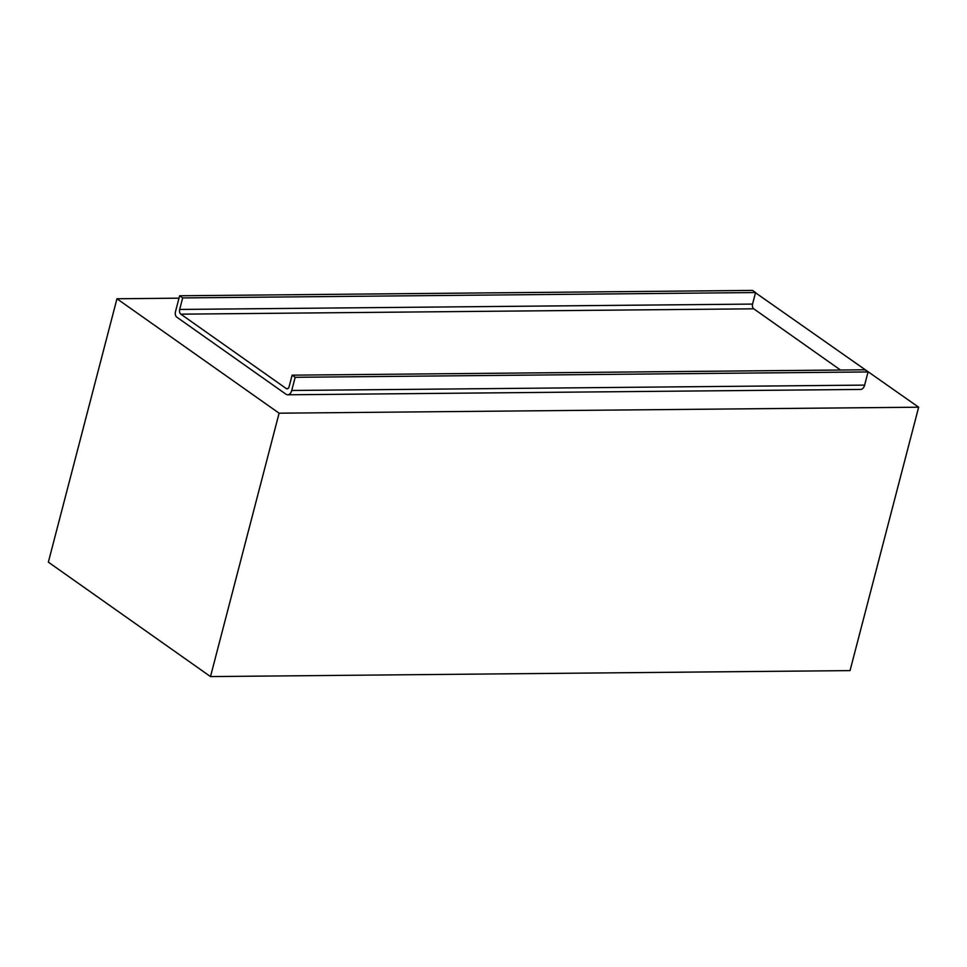 <?xml version="1.0" encoding="UTF-8"?>
<svg xmlns="http://www.w3.org/2000/svg" width="967" height="967" viewBox="0 0 967 967"><rect width="100%" height="100%" fill="white"/><g stroke="black" fill="none" stroke-linecap="round" stroke-linejoin="round"><path stroke-width="1.45" d="M279.1 413.187L116.959 298.767L48.35 562.153L210.492 676.586L279.1 413.187L918.65 407.204L755.517 292.783M179.004 298.174L116.959 298.767M176.756 317.128L285.954 394.198A7.18 4.4 -90.5 0 0 287.743 394.79A7.18 4.4 -90.5 0 0 291.732 390.475L295.165 377.299L868.052 371.944L865.018 369.793L292.119 375.16L289.121 386.679A3.59 2.2 89.5 0 1 287.126 388.843A3.59 2.2 89.5 0 1 286.232 388.541L180.841 314.166A3.59 2.2 89.5 0 1 179.669 309.44L182.678 297.921L755.565 292.554L752.531 290.414L179.632 295.769L175.45 311.845A4.013 2.454 -90.5 0 0 176.756 317.128M918.65 407.204L850.041 670.602L210.492 676.586M840.492 370.023L753.74 308.811A3.59 2.2 89.5 0 1 752.568 304.085L755.565 292.554M182.678 297.921L179.632 295.769M287.743 394.79L860.642 389.435A7.18 4.4 -90.5 0 0 864.631 385.108L868.052 371.944M295.165 377.299L292.119 375.16M286.232 388.541L288.009 388.529M180.841 314.166L753.74 308.811M179.669 309.44L752.568 304.085M291.732 390.475L864.631 385.108"/></g></svg>

